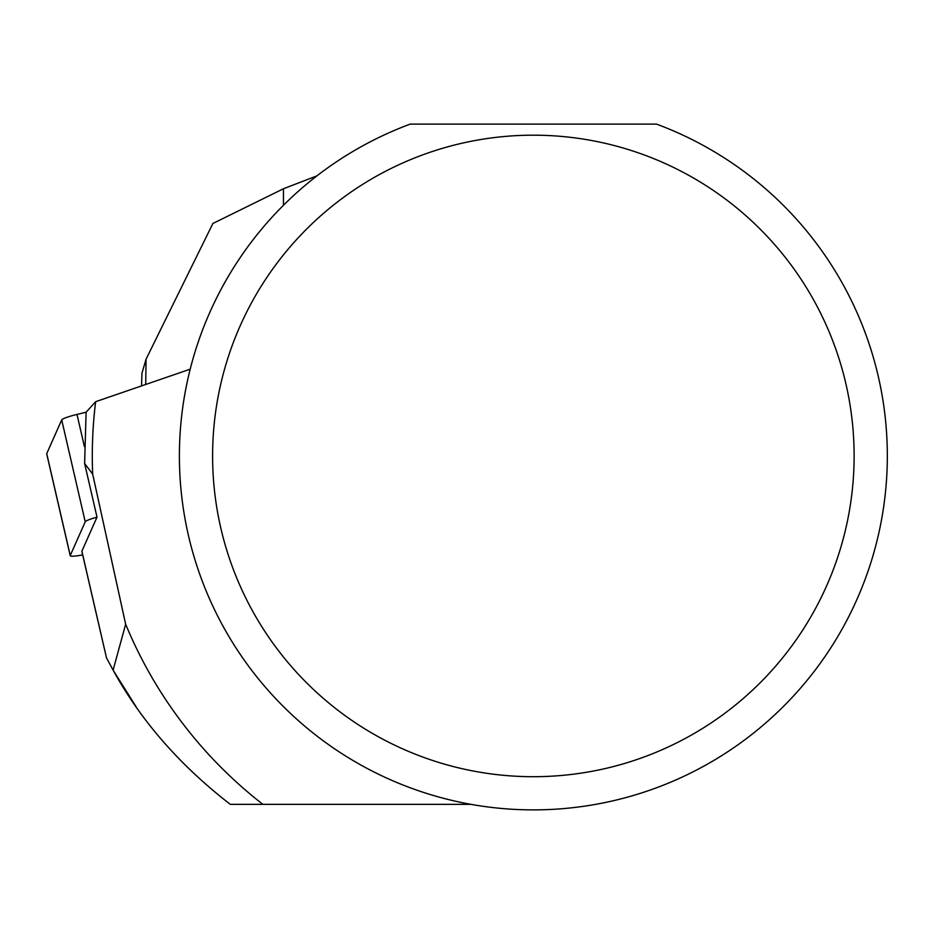 <?xml version="1.0" encoding="UTF-8"?>
<svg xmlns="http://www.w3.org/2000/svg" width="934" height="934" viewBox="0 0 934 934"><rect width="100%" height="100%" fill="white"/><g stroke="black" fill="none" stroke-linecap="round" stroke-linejoin="round"><path stroke-width="1.4" d="M471.04 804.349L230.301 804.349C179.912 765.378 140.836 720.628 113.096 670.11L125.658 624.227L92.664 474.052L84.62 463.486L86.103 412.221L95.642 401.69L190.221 369.163M262.898 804.349A441.07 441.07 0 0 1 125.658 624.227M92.664 474.052A441.07 441.07 0 0 1 95.642 401.69M136.095 706.734L113.096 670.11L106.499 657.886L81.877 551.223L97.008 517.132L84.62 463.486M81.959 551.585A17.699 2.102 -13 0 1 81.853 551.422L106.499 657.886M410.189 124.117L656.532 124.117A353.939 353.939 0 0 1 533.361 809.883A353.939 353.939 0 0 1 410.189 124.117M212.602 455.944A320.759 320.759 0 0 1 533.361 135.185A320.759 320.759 0 0 1 854.12 455.944A320.759 320.759 0 0 1 533.361 776.703A320.759 320.759 0 0 1 212.602 455.944M141.524 385.824L141.991 373.075L146.054 359.193L212.905 223.471L283.457 188.75L317 175.837M283.457 205.293L283.457 188.75M76.985 414.427A17.699 2.102 -13 0 0 61.702 419.903L46.723 453.644L61.702 419.903A17.699 2.102 -13 0 1 76.985 414.427L86.103 412.221L76.985 414.427L84.457 446.791M46.723 453.644A17.699 2.102 -13 0 0 46.805 454.006A17.699 2.102 -13 0 1 46.7 453.842A17.699 2.102 -13 0 1 46.723 453.644L70.248 555.52L85.227 521.779A17.699 2.102 167 0 1 96.984 517.191M70.248 555.52A17.699 2.102 167 0 0 70.213 555.707A17.699 2.102 167 0 0 82.647 554.901M145.727 384.376L146.054 359.193M61.702 419.903L85.227 521.779M46.7 453.842L70.213 555.707"/></g></svg>
